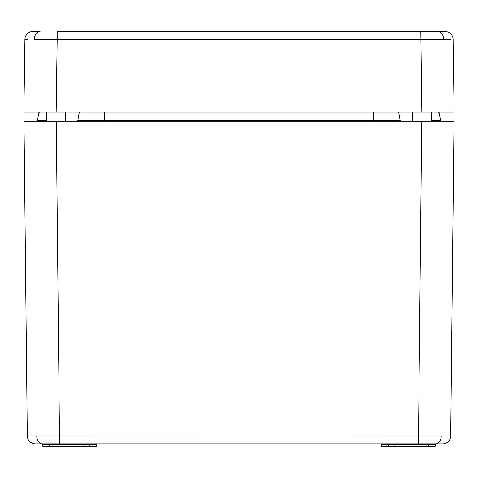 <?xml version="1.0" encoding="UTF-8"?>
<svg xmlns="http://www.w3.org/2000/svg" width="478" height="478" viewBox="0 0 478 478"><rect width="100%" height="100%" fill="white"/><g stroke="black" fill="none" stroke-linecap="round" stroke-linejoin="round"><path stroke-width="0.72" d="M27.288 39.345L24.916 39.381A8.066 8.066 0 0 1 32.982 31.429L40.068 31.429A8.066 5.706 -90 0 0 34.362 39.333L57.175 39.381L56.159 112.091L421.841 112.091L420.825 31.429L445.018 31.429A8.066 8.066 0 0 1 453.084 39.381L454.1 112.091L421.841 112.091L444.689 112.091M450.712 39.345L57.175 39.381L57.175 31.429L442.27 31.429M33.311 112.091L56.159 112.091L23.9 112.091L24.916 39.381M441.899 39.333L443.638 39.333A8.066 5.706 -90 0 0 437.932 31.429M434.687 446.572L434.705 446.572A0.538 0.538 -90 0 0 435.243 446.046L435.267 444.409L433.301 444.409L435.267 444.409A0.538 0.538 -25.8 0 1 435.805 443.883L433.899 443.883L435.805 443.883A0.538 0.538 90 0 0 435.267 444.409L435.219 444.409M386.965 444.409L381.516 444.409L381.54 446.046A0.538 0.538 0 0 0 382.077 446.572L388.226 446.572L382.077 446.572A0.538 0.538 0 0 1 381.54 446.046L394.912 446.046A0.538 0.538 0 0 1 394.374 446.572L388.226 446.572L388.226 444.409L383.481 444.409L386.965 444.409M394.374 446.572L432.895 446.572L428.521 446.572L428.521 446.046L435.243 446.046A0.538 0.538 154.2 0 1 435.123 446.368M49.449 443.883L49.449 444.409L42.733 444.409A0.538 0.538 25.8 0 0 42.195 443.883A0.538 0.538 -90 0 1 42.733 444.409L42.757 446.046A0.538 0.538 -154.2 0 0 43.295 446.572L45.105 446.572A0.538 0.382 -90 0 1 44.729 446.046L43.851 446.046M42.757 446.046L83.088 446.046A0.538 0.538 0 0 0 83.626 446.572L94.112 446.572L89.739 446.572L94.112 446.572L89.774 446.572L89.774 446.046L96.46 446.046L96.484 444.409A0.538 0.538 0 0 1 97.022 443.883A0.538 0.538 0 0 0 96.484 444.409L83.064 444.409A0.538 0.538 0 0 0 82.527 443.883M83.626 446.572L49.479 446.572L49.449 444.409L89.768 444.409L83.064 444.409L83.088 446.046L89.774 446.046L89.774 443.883M44.101 443.883L42.195 443.883M90.957 444.409L94.519 444.409A0.538 0.382 -90 0 1 94.901 443.883M383.888 446.572L388.261 446.572L383.888 446.572A0.538 0.382 -90 0 1 383.511 446.046M433.899 443.883L435.805 443.883L433.899 443.883M395.473 443.883A0.538 0.538 0 0 0 394.936 444.409L388.226 444.409L394.936 444.409L394.912 446.046L428.521 446.046L428.551 444.409L388.232 444.409L388.226 443.883M448.34 435.924L450.706 435.9A8.066 8.066 0 0 1 442.646 443.883L35.354 443.883A8.066 8.066 0 0 1 27.294 435.9L441.26 435.936A8.066 5.706 -90 0 1 435.554 443.883M23.996 121.233L27.294 435.9L23.996 121.233L454.004 121.233L450.706 435.9M431.299 120.342L440.501 120.342L441.558 121.233A1.076 1.076 0 0 1 440.501 120.342L439.198 112.981A1.076 1.076 -90 0 0 439.043 112.581M401.227 121.233A1.076 1.076 0 0 1 400.17 120.342L398.867 112.981A1.076 1.076 0 0 0 397.81 112.091M76.773 121.233A1.076 1.076 0 0 0 77.83 120.342L79.133 112.981A1.076 1.076 -40 0 1 80.19 112.091M36.687 121.203A1.076 1.076 -40 0 1 36.442 121.233A1.076 1.076 10 0 0 37.499 120.342L38.802 112.981L37.499 120.342A1.076 1.076 -40 0 1 37.23 120.892M433.677 444.409L435.135 444.409M381.54 446.046L381.516 444.409A0.538 0.538 0 0 0 380.978 443.883A0.538 0.538 0 0 1 381.516 444.409M434.705 446.572L432.895 446.572A0.538 0.382 -90 0 0 433.271 446.046M428.521 446.572L432.895 446.572M433.683 443.883A0.538 0.382 -90 0 0 433.301 444.409L428.551 444.409L428.551 443.883M49.479 446.572L45.105 446.572L49.479 446.572M94.172 444.409L90.485 444.409M96.484 444.409L96.46 446.046A0.538 0.538 0 0 1 95.923 446.572L94.112 446.572A0.538 0.382 -90 0 0 94.489 446.046L93.365 446.046M29.66 435.924L27.294 435.9M440.501 120.342L439.198 112.981A1.076 1.076 0 0 0 438.141 112.091L439.198 112.981L431.299 112.981M38.891 112.694A1.076 1.076 0 0 0 38.802 112.981L39.077 112.426M39.859 112.091A1.076 1.076 -90 0 0 38.802 112.981L39.632 112.115M85.437 446.572A0.538 0.382 -90 0 1 85.06 446.046M44.317 443.883A0.538 0.382 -90 0 1 44.699 444.409M84.648 443.883A0.538 0.382 -90 0 1 85.03 444.409M392.563 446.572A0.538 0.382 -90 0 0 392.94 446.046M393.352 443.883A0.538 0.382 -90 0 0 392.97 444.409M383.099 443.883A0.538 0.382 -90 0 1 383.481 444.409M421.739 121.233L418.447 443.883M42.446 443.883A8.066 5.706 -90 0 1 36.74 435.936M400.899 121.179L412.371 121.179M412.371 112.981L65.629 112.981M77.83 120.342L373.438 120.342L373.438 112.091M373.438 121.233L373.438 120.342L400.17 120.342M104.562 121.233L104.562 112.091M65.629 121.179L77.101 121.179M46.701 112.981L38.802 112.981M36.442 121.233L37.499 120.342L46.701 120.342M56.261 121.233L59.553 443.883M431.299 121.233L431.299 112.091M412.371 121.233L412.371 112.091M439.198 112.981L438.141 112.091M65.629 121.233L65.629 112.091M46.701 121.233L46.701 112.091"/></g></svg>
